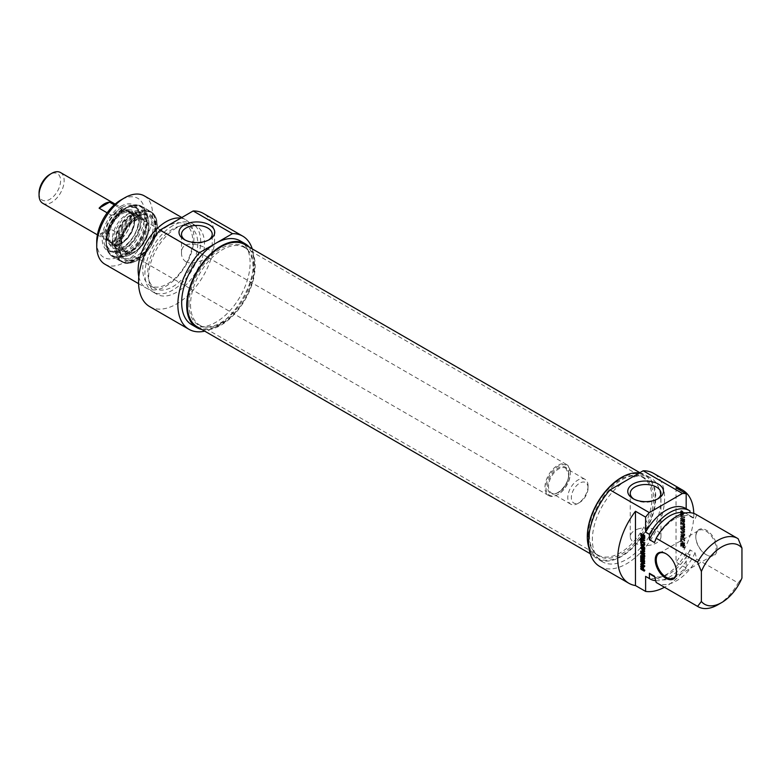 <?xml version="1.0" encoding="UTF-8"?>
<svg xmlns="http://www.w3.org/2000/svg" width="781" height="781" viewBox="0 0 781 781"><rect width="100%" height="100%" fill="white"/><g stroke="black" fill="none" stroke-linecap="round" stroke-linejoin="round"><path stroke-width="0.59" stroke-dasharray="3.9 2.93" d="M190.535 304.697A44.82 25.871 120 0 0 199.809 325.218A44.82 25.871 120 0 0 204.466 326.966A44.82 25.871 120 0 0 244.629 299.338A44.82 25.871 120 0 0 248.475 250.75A44.82 25.871 120 0 0 244.629 247.587A44.82 25.871 120 0 0 210.099 259.595A44.82 25.871 120 0 0 190.535 304.697M188.924 304.16A45.298 26.154 -60 0 1 211.573 255.729A45.298 26.154 -60 0 1 247.489 249.627A45.298 26.154 -60 0 1 243.604 298.752A45.298 26.154 -60 0 1 203.011 326.673A45.298 26.154 -60 0 1 188.924 304.16M588.571 534.507A44.82 25.871 -60 0 1 605.402 492.469A44.82 25.871 -60 0 1 638.018 475.649A44.82 25.871 -60 0 1 642.665 477.396A44.82 25.871 -60 0 1 642.665 529.147A44.82 25.871 -60 0 1 597.846 555.018A44.82 25.871 -60 0 1 594.009 551.864A44.82 25.871 -60 0 1 588.571 534.507M197.202 326.819A47.504 27.433 120 0 0 244.707 299.387A47.504 27.433 120 0 0 244.707 244.531M589.499 535.434A45.298 26.154 120 0 0 594.995 552.977A45.298 26.154 120 0 0 644.179 530.016A45.298 26.154 120 0 0 639.473 475.941A45.298 26.154 120 0 0 606.505 492.938A45.298 26.154 120 0 0 589.499 535.434M587.937 536.332A47.504 27.433 -60 0 1 608.672 488.525A47.504 27.433 -60 0 1 645.282 475.795A47.504 27.433 -60 0 1 645.282 530.65A47.504 27.433 -60 0 1 597.768 558.083A47.504 27.433 -60 0 1 587.937 536.332M570.315 472.739A17.924 10.348 120 0 0 566.596 464.529A17.924 10.348 120 0 0 548.672 474.877A17.924 10.348 120 0 0 548.672 495.584A17.924 10.348 120 0 0 557.634 494.695A17.924 10.348 120 0 0 570.315 472.739L570.315 473.325A17.211 9.938 -60 0 1 558.142 494.402A17.211 9.938 -60 0 1 545.978 487.373A17.211 9.938 -60 0 1 558.142 466.296A17.211 9.938 -60 0 1 570.315 473.325M130.954 219.07A17.924 10.348 120 0 0 127.244 210.87A17.924 10.348 120 0 0 109.311 221.218A17.924 10.348 120 0 0 109.311 241.915A17.924 10.348 120 0 0 123.125 237.112A17.924 10.348 120 0 0 130.954 219.07M588.064 485.909A14.341 8.279 120 0 0 585.086 479.349A14.341 8.279 120 0 0 570.745 487.627A14.341 8.279 120 0 0 570.745 504.184A14.341 8.279 120 0 0 577.92 503.472A14.341 8.279 120 0 0 588.064 485.909L588.064 487.959A11.832 6.834 -60 0 1 579.697 502.447A11.832 6.834 -60 0 1 571.331 497.614A11.832 6.834 -60 0 1 579.697 483.127A11.832 6.834 -60 0 1 588.064 487.959M39.05 193.092A15.239 8.796 120 0 0 49.828 199.311A15.239 8.796 120 0 0 60.596 180.655A15.239 8.796 120 0 0 49.828 174.427M60.469 172.523A17.748 10.251 -60 0 1 64.149 180.655A17.748 10.251 -60 0 1 56.398 198.511A17.748 10.251 -60 0 1 42.73 203.265M130.827 219.149A17.748 10.251 120 0 0 127.147 211.026A17.748 10.251 120 0 0 109.399 221.267A17.748 10.251 120 0 0 109.399 241.759A17.748 10.251 120 0 0 123.076 237.004A17.748 10.251 120 0 0 130.827 219.149M114.27 204.866L122.236 209.464A17.748 10.251 120 0 0 111.781 215.507L107.153 212.832M111.781 241.856A17.748 10.251 120 0 0 122.236 235.813L109.565 228.501A17.748 10.251 -60 0 1 99.109 234.534L111.781 241.856L122.236 235.813M109.565 228.501L99.109 234.534M122.236 209.464L111.781 215.507M186.015 261.83C183.047 259.819 181.543 256.978 181.514 253.298C180.684 234.73 213.203 249.237 212.227 253.288C212.871 255.729 194.752 266.38 186.015 261.83M137.036 216.727A25.099 14.488 -60 0 1 149.591 215.488A25.099 14.488 -60 0 1 149.591 244.473A25.099 14.488 -60 0 1 124.491 258.96A25.099 14.488 -60 0 1 119.288 247.47A25.099 14.488 -60 0 1 137.036 216.727M137.798 217.167A25.099 14.488 120 0 0 121.406 239.289A25.099 14.488 120 0 0 125.253 259.399A25.099 14.488 120 0 0 137.798 258.16A25.099 14.488 120 0 0 155.546 227.417A25.099 14.488 120 0 0 150.343 215.927A25.099 14.488 120 0 0 137.798 217.167M121.572 207.658A25.275 14.595 120 0 0 105.064 229.926A25.275 14.595 120 0 0 108.93 250.184A25.275 14.595 120 0 0 121.572 248.934A25.275 14.595 120 0 0 139.448 217.977A25.275 14.595 120 0 0 134.215 206.409A25.275 14.595 120 0 0 121.572 207.658M128.514 206.994A25.275 14.595 120 0 0 123.857 208.976A25.275 14.595 120 0 0 107.339 231.244A25.275 14.595 120 0 0 111.214 251.502A25.275 14.595 120 0 0 136.49 236.907A25.275 14.595 120 0 0 136.49 207.726A25.275 14.595 120 0 0 128.514 206.994M131.569 205.891A28.145 16.255 120 0 0 107.153 248.085A28.145 16.255 120 0 0 140.434 239.24A28.145 16.255 120 0 0 131.569 205.891M120.811 206.34A26.349 15.21 -60 0 1 139.448 217.098A26.349 15.21 -60 0 1 120.811 249.373A26.349 15.21 -60 0 1 102.174 238.615A26.349 15.21 -60 0 1 120.811 206.34M96.727 241.759A34.061 19.662 120 0 0 120.811 255.67A34.061 19.662 120 0 0 144.895 213.955A34.061 19.662 120 0 0 120.811 200.043M137.036 215.849A26.173 15.112 -60 0 1 155.546 226.539A26.173 15.112 -60 0 1 137.036 258.599A26.173 15.112 -60 0 1 118.527 247.909A26.173 15.112 -60 0 1 137.036 215.849M208.547 240.05A15.356 8.864 180 0 1 207.726 240.568A15.356 8.864 180 0 1 186.015 240.568L186.015 240.568A15.356 8.864 180 0 1 185.195 240.05M186.015 240.568L184.238 239.542L186.015 240.568M144.339 195.894A39.441 22.766 -60 0 1 144.339 241.436A39.441 22.766 -60 0 1 104.898 264.203M138.823 276.728A39.441 22.766 120 0 0 146.311 288.121A39.441 22.766 120 0 0 185.751 265.345A39.441 22.766 120 0 0 185.751 219.803A39.441 22.766 120 0 0 180.782 218.114M201.84 329.494A48.402 27.95 120 0 0 245.156 299.64A48.402 27.95 120 0 0 249.344 247.206M240.089 240.831A48.402 27.95 -60 0 1 240.089 296.721A48.402 27.95 -60 0 1 191.687 324.662M252.243 248.885A53.782 31.055 -60 0 1 242.774 298.274A53.782 31.055 -60 0 1 204.739 331.164M167.71 226.099A35.321 20.394 120 0 0 144.641 257.222A35.321 20.394 120 0 0 150.059 285.524A35.321 20.394 120 0 0 185.37 265.13A35.321 20.394 120 0 0 185.37 224.352A35.321 20.394 120 0 0 167.71 226.099M172.786 229.028A35.321 20.394 120 0 0 149.718 260.151A35.321 20.394 120 0 0 155.126 288.443A35.321 20.394 120 0 0 190.447 268.059A35.321 20.394 120 0 0 190.447 227.281A35.321 20.394 120 0 0 172.786 229.028M172.786 225.66A39.441 22.766 120 0 0 147.023 260.415A39.441 22.766 120 0 0 153.066 292.016A39.441 22.766 120 0 0 192.507 269.25A39.441 22.766 120 0 0 192.507 223.708A39.441 22.766 120 0 0 172.786 225.66M176.584 227.857A39.441 22.766 120 0 0 150.821 262.611A39.441 22.766 120 0 0 156.864 294.212A39.441 22.766 120 0 0 196.304 271.446A39.441 22.766 120 0 0 196.304 225.904A39.441 22.766 120 0 0 176.584 227.857M149.698 306.63A53.782 31.055 120 0 0 203.48 275.586A53.782 31.055 120 0 0 203.48 213.486M131.062 253.874A20.081 11.588 120 0 0 145.92 239.582A20.081 11.588 120 0 0 147.199 220.828A20.081 11.588 120 0 0 124.716 230.112A20.081 11.588 120 0 0 127.918 254.225A20.081 11.588 120 0 0 131.062 253.874M136.255 212.491A24.26 14.009 120 0 0 116.945 232.816A24.26 14.009 120 0 0 119.63 255.182A24.26 14.009 120 0 0 143.909 241.192A24.26 14.009 120 0 0 143.889 213.164A24.26 14.009 120 0 0 136.255 212.491M140.492 214.921A24.279 14.019 120 0 0 121.172 235.266A24.279 14.019 120 0 0 123.857 257.642A24.279 14.019 120 0 0 148.165 243.643A24.279 14.019 120 0 0 148.136 215.595A24.279 14.019 120 0 0 140.492 214.921M130.759 262.201A28.575 16.499 120 0 0 152.471 240.694A28.575 16.499 120 0 0 152.764 213.906A28.575 16.499 120 0 0 121.738 228.394A28.575 16.499 120 0 0 124.706 262.494A28.575 16.499 120 0 0 130.759 262.201M129.949 262.025A28.858 16.665 120 0 0 151.875 240.294A28.858 16.665 120 0 0 152.168 213.233A28.858 16.665 120 0 0 149.698 211.202A28.858 16.665 120 0 0 140.58 210.382A28.858 16.665 120 0 0 117.599 234.593A28.858 16.665 120 0 0 120.83 261.196A28.858 16.665 120 0 0 123.828 262.318A28.858 16.665 120 0 0 129.949 262.025M124.482 210.05A19.896 11.49 120 0 0 109.721 224.264A19.896 11.49 120 0 0 108.53 242.871A19.896 11.49 120 0 0 130.759 233.597A19.896 11.49 120 0 0 127.674 209.708A19.896 11.49 120 0 0 124.482 210.05M127.264 210.284A21.282 12.291 120 0 0 111.478 225.484A21.282 12.291 120 0 0 110.209 245.38A21.282 12.291 120 0 0 133.99 235.462A21.282 12.291 120 0 0 130.681 209.913A21.282 12.291 120 0 0 127.264 210.284M124.277 211.016A18.822 10.866 120 0 0 109.291 226.812A18.822 10.866 120 0 0 111.4 244.16A18.822 10.866 120 0 0 130.222 233.294A18.822 10.866 120 0 0 130.222 211.553A18.822 10.866 120 0 0 124.277 211.016M124.775 211.3A18.822 10.866 120 0 0 109.789 227.095A18.822 10.866 120 0 0 111.898 244.443A18.822 10.866 120 0 0 130.72 233.578A18.822 10.866 120 0 0 130.72 211.836A18.822 10.866 120 0 0 124.775 211.3M130.056 213.272A19.896 11.49 120 0 0 115.061 227.974A19.896 11.49 120 0 0 114.504 246.63A19.896 11.49 120 0 0 116.437 248.309A19.896 11.49 120 0 0 136.343 236.819A19.896 11.49 120 0 0 136.343 213.848A19.896 11.49 120 0 0 133.912 212.998A19.896 11.49 120 0 0 130.056 213.272M133.639 215.341A19.896 11.49 120 0 0 117.794 232.045A19.896 11.49 120 0 0 120.03 250.379A19.896 11.49 120 0 0 122.871 251.277A19.896 11.49 120 0 0 139.926 238.888A19.896 11.49 120 0 0 142.122 217.938A19.896 11.49 120 0 0 139.926 215.917A19.896 11.49 120 0 0 133.639 215.341M684.224 546.622L682.926 545.177L682.926 546.71L684.82 547.247L684.732 544.874L683.853 543.537L681.481 542.756L681.266 545.655L681.793 545.968L682.184 543.459L683.629 544.181L684.283 546.554L683.326 547.051L682.164 545.616L682.164 547.149L683.951 548.028L683.775 544.826L681.852 543.195L680.72 543.195L680.505 546.095L681.042 546.407L681.706 543.947L683.443 545.402L683.463 547.061M684.283 546.554L683.521 546.993M684.283 546.505L683.521 546.944M684.283 545.45L683.521 545.89M684.205 544.962L683.443 545.402M683.912 544.455L683.15 544.894M683.805 544.337L683.043 544.777M683.629 544.181L682.867 544.621M683.043 543.781L682.282 544.22M682.467 543.508L681.706 543.947M682.291 543.459L681.53 543.898M682.184 543.459L681.042 544.582L682.184 543.459M681.793 545.968L681.042 546.407M681.266 545.655L680.505 546.095M681.266 543.625L680.505 544.064M681.481 542.756L680.72 543.195L681.481 542.756M682.614 542.756L681.852 543.195M683.453 543.234L682.692 543.674M683.853 543.537L683.092 543.976M684.537 544.386L683.775 544.826M684.732 544.874L683.971 545.314M684.82 545.509L684.058 545.948M684.82 547.247L684.058 547.686M684.712 547.588L683.951 548.028M684.361 547.54L683.6 547.979M682.926 546.71L682.164 547.149M682.926 545.177L682.164 545.616M683.434 545.47L682.672 545.909M683.434 546.231L682.672 546.671M684.088 546.612L683.326 547.051M684.136 546.632L683.375 547.071M681.793 539.017L684.82 540.764L684.82 539.993L681.793 538.246L681.266 536.342L681.266 540.315L681.793 540.628L681.793 539.017L681.042 539.456L684.058 541.204L684.058 540.432L681.042 538.685L680.505 536.781L680.505 540.755L681.042 541.067L681.042 539.456M681.793 540.628L681.042 541.067M681.266 540.315L680.505 540.755M681.266 536.342L680.505 536.781M681.793 536.654L681.042 537.094M681.793 538.246L681.042 538.685M684.82 539.993L684.058 540.432M684.82 540.764L684.058 541.204M684.742 532.242L681.95 528.503L684.82 530.114L684.82 529.342L681.286 527.595L684.185 531.529L681.305 531.353L681.696 532.642L684.82 534.448L684.82 533.677L681.95 531.968L681.188 532.408L684.097 532.359L681.188 528.942L684.058 530.553L684.058 529.782L680.934 527.976L680.602 528.942L683.424 531.968L680.544 531.793L680.934 533.081L684.058 534.887L684.058 534.116L681.188 532.408L682.067 531.939L684.742 532.242L683.98 532.681M681.959 532.027L681.198 532.466M682.057 532.105L681.296 532.544M684.82 533.677L684.058 534.116M684.82 534.448L684.058 534.887M681.696 532.642L680.934 533.081M681.227 531.715L680.466 532.154M681.305 531.353L680.544 531.793L681.305 531.353M684.049 531.568L683.287 532.007L684.049 531.568M684.049 531.344L683.287 531.783M681.364 528.503L680.602 528.942M681.227 527.927L680.466 528.366M681.227 527.868L680.466 528.307M681.286 527.595L680.524 528.034L681.286 527.595M684.82 529.342L684.058 529.782M684.82 530.114L684.058 530.553M681.95 528.503L681.266 528.922M681.989 528.473L681.188 528.942M681.989 528.591L681.227 529.03M684.595 531.256L683.834 531.695M684.722 531.441L683.961 531.881M684.859 531.92L684.097 532.359M682.067 531.939L681.305 532.378M681.95 531.968L681.198 532.378M681.803 511.565L683.024 512.131L682.897 514.025L681.92 513.449L681.803 511.565L681.042 512.004L682.262 512.57L682.252 514.288L681.159 513.888L681.042 512.004M681.793 511.614L681.042 512.053M681.793 512.951L681.042 513.39M681.803 513.01L681.042 513.449M681.813 513.146L681.052 513.586M681.92 513.449L681.159 513.888M682.155 513.703L681.393 514.142M682.409 513.878L681.647 514.318M682.467 513.908L681.706 514.347M682.526 513.937L681.764 514.376M682.662 513.996L681.901 514.435M682.897 514.025L682.135 514.464M683.014 513.849L682.252 514.288M683.024 513.722L682.262 514.162M683.024 512.131L682.262 512.57M681.842 511.496L681.081 511.936M682.916 514.913L683.56 512.434L684.82 513.166L684.82 512.385L681.403 510.559L681.296 513.302L682.916 514.913L682.155 515.353L682.799 512.873L684.058 513.605L684.058 512.824L680.642 510.999L680.534 513.742L682.155 515.353M682.409 514.679L681.647 515.118M681.92 514.347L681.159 514.786M681.481 513.83L680.72 514.269M681.296 513.302L680.534 513.742M681.266 510.94L680.505 511.379M681.296 510.725L680.534 511.164M681.403 510.559L680.642 510.999M681.598 510.549L680.837 510.989M681.696 510.589L680.934 511.028M684.82 512.385L684.058 512.824M684.82 513.166L684.058 513.605M683.56 512.434L682.799 512.873M683.56 514.357L682.799 514.796M683.385 514.884L682.623 515.323M684.097 521.63L684.283 524.246L684.82 524.559L684.703 521.357L681.403 519.443L681.266 522.489L681.793 522.792L681.852 520.4L682.74 520.839L683.268 523.582L683.268 521.152L684.097 521.63L683.336 522.069L684.058 524.998L683.531 521.405L680.642 519.882L680.505 522.919L681.042 523.231L681.091 520.839L681.979 521.278L682.506 524.022L682.506 521.591L683.336 522.069M683.268 521.152L682.506 521.591M683.268 523.582L682.506 524.022M682.74 523.27L681.979 523.709M682.74 520.839L681.979 521.278M681.178 520.829L681.94 520.39L681.217 520.849M681.852 520.4L681.091 520.839M681.793 520.576L681.042 521.015M681.793 522.792L681.042 523.231M681.266 522.489L680.505 522.919M681.286 519.619L680.524 520.058M681.403 519.443L680.642 519.882M681.774 519.511L681.012 519.951M684.498 521.112L683.746 521.552M684.703 521.357L683.941 521.796M684.8 521.63L684.039 522.069M684.82 521.767L684.058 522.206M684.82 524.559L684.058 524.998M684.283 524.246L683.521 524.686M684.283 522.059L683.521 522.499M684.244 521.767L683.482 522.206M683.15 519.736L683.971 519.267L681.266 517.774L681.266 518.525L684.351 520.302L684.8 519.599L682.106 515.919L684.82 517.403L684.82 516.651L681.706 514.855L681.305 515.675L683.971 519.267L683.17 519.746L680.505 518.213L680.505 518.965L684.097 520.429L681.344 516.358L684.058 517.842L684.058 517.09L680.944 515.294L680.544 516.104L683.17 519.746L683.961 519.306M683.941 519.199L683.18 519.638M683.912 519.16L683.15 519.599M681.51 516.016L680.749 516.456M681.305 515.675L680.544 516.104M681.227 515.206L680.466 515.645L681.227 515.206M684.82 516.651L684.058 517.09M684.82 517.403L684.058 517.842M682.213 515.89L681.452 516.329M682.106 515.919L681.374 516.319M682.125 515.958L681.364 516.397M682.194 516.056L681.432 516.495M684.556 519.15L683.795 519.59M684.8 519.599L684.039 520.039M684.859 519.99L683.6 520.742L684.859 519.99M681.266 518.525L680.505 518.965M681.266 517.774L680.505 518.213M683.931 519.306L683.17 519.746M681.901 535.229L683.443 535.258L683.443 536.83L681.901 535.229L681.139 535.532L682.682 535.698L682.682 537.269L681.139 535.668M683.443 536.83L682.682 537.269M683.443 535.258L682.682 535.698M681.139 535.532L681.872 535.102M684.82 534.624L681.628 534.331L680.466 535.21L684.058 539.505L683.16 537.748L683.16 535.776L684.058 535.873L684.058 535.063L680.466 535.21L681.227 534.77L684.82 539.066L683.922 537.308L683.922 535.336L684.82 535.434L684.82 534.624L684.058 535.063M684.82 535.434L684.058 535.873M683.922 535.336L683.16 535.776M683.922 537.308L683.16 537.748M684.82 538.246L684.058 538.685M684.82 539.066L684.058 539.505M681.628 535.678L680.866 536.117M681.266 541.379L684.82 543.43L684.82 542.658L681.266 540.608L680.505 541.819L684.058 543.869L684.058 543.098L680.505 541.048L680.505 541.819M681.266 540.608L680.505 541.048M684.82 542.658L684.058 543.098M684.82 543.43L684.058 543.869M684.097 525.642L684.097 527.263L681.266 525.818L681.266 526.589L684.029 528.122L684.859 526.882L684.029 524.695L681.266 523.036L681.266 523.807L684.097 525.642L683.336 526.082L683.336 527.702L680.505 526.257L680.505 527.029L683.268 528.561L684.097 527.321L683.268 525.135L680.505 523.475L680.505 524.246L683.336 526.082M683.795 525.291L683.033 525.73M681.266 523.807L680.505 524.246M681.266 523.036L680.505 523.475M683.57 524.363L682.809 524.803M684.029 524.695L683.268 525.135M684.478 525.242L683.717 525.681M684.693 525.711L683.931 526.15M684.8 526.16L684.039 526.599M684.859 526.882L684.097 527.321M684.8 527.546L684.039 527.985M684.693 527.868L683.931 528.307M684.478 528.093L683.717 528.532M684.029 528.122L683.268 528.561M683.57 527.917L682.809 528.356M681.266 526.589L680.505 527.029M681.266 525.818L680.505 526.257M683.785 527.253L683.024 527.692M684.097 527.263L683.336 527.702M684.283 526.97L683.521 527.409M684.322 526.579L683.56 527.019M684.283 526.14L683.521 526.579M676.034 487.842L676.034 562.135L686.177 567.992L686.177 552.948L689.974 555.145L689.974 549.863L695.051 552.792L696.73 559.04L738.143 582.958L741.95 578.047M685.611 508.402A39.441 22.766 -60 0 1 686.177 508.743L689.974 510.94M738.143 538.753L696.73 514.835L695.051 519.15L689.974 516.221L689.974 512.678M695.812 536.41A15.064 8.698 60 0 1 706.454 530.26A15.064 8.698 60 0 1 717.104 548.701A15.064 8.698 60 0 1 706.454 554.852A15.064 8.698 60 0 1 695.812 536.41L695.812 536.996A14.341 8.279 -120 0 0 705.946 554.559A14.341 8.279 -120 0 0 713.121 555.271A14.341 8.279 -120 0 0 713.121 538.705A14.341 8.279 -120 0 0 698.78 530.426A14.341 8.279 -120 0 0 695.812 536.996M644.188 535.932L643.124 535.561M644.257 537.172L644.481 535.981M644.257 537.533L644.481 537.035M643.349 538.041L644.403 537.445M643.241 538.031L644.11 537.611M643.066 537.992L643.993 537.592M642.48 537.709L643.827 537.553M641.904 537.318L643.241 537.269M641.728 537.162L642.665 536.879M641.621 537.045L642.49 536.723M641.23 535.912L641.992 535.473L642.382 536.606M641.23 534.087L641.992 533.657L641.992 535.473M640.703 533.784L641.992 533.657M641.23 535.512L641.465 533.345M641.396 536.664L641.465 535.385M642.216 537.553L641.679 536.498M643.974 538.831L644.735 538.392L644.052 538.451M644.169 538.568L644.735 538.392M644.257 538.031L645.008 537.592L644.93 538.129M644.257 536.293L645.008 535.854L645.008 537.592M644.335 535.688L645.008 535.854M643.798 535.473L644.911 535.395M642.363 534.653L643.124 534.214L644.559 535.034M643.124 535.092L643.124 534.214M642.87 536.479L643.632 536.039M641.23 539.437L641.992 538.997L641.992 540.598L645.008 542.336L645.008 543.107L641.992 541.37L641.992 542.971L641.465 541.672M641.23 541.038L641.992 540.598M640.703 539.124L641.992 538.997M641.465 541.165L641.465 538.685M641.23 543.41L641.992 542.971M644.257 543.547L645.008 543.107M644.257 542.775L645.008 542.336M641.386 548.262L642.148 547.823L644.628 550.4L645.057 551.23L644.286 551.523M644.257 549.873L645.008 549.433L642.246 547.813M644.257 549.092L645.008 548.652L645.008 549.433M641.123 547.286L641.884 546.846L645.008 548.652M641.513 548.438L641.884 546.846L641.24 547.354M644.628 550.4L643.866 550.839L641.875 548.233M640.801 551.044L641.875 550.566L644.384 550.839L643.485 551.318M641.787 552.021L641.484 551.435M644.257 554.198L645.008 553.758L641.884 551.952M644.257 553.426L645.008 552.987L645.008 553.758M641.386 551.718L642.148 551.279L641.426 551.806L642.226 551.396L645.008 552.987M644.247 551.894L644.794 551.591M644.159 552.001L644.921 551.562M644.296 551.669L645.057 551.23M644.179 551.22L644.94 550.781M641.504 548.428L642.255 547.989M641.426 548.34L642.187 547.901M641.24 568.5L642.002 568.06L643.222 568.91L643.095 566.86L642.119 566.313L642.002 568.06M641.23 568.441L641.992 568.002M641.23 567.104L641.992 566.664M641.24 567.045L642.002 566.606M641.25 566.928L642.011 566.489M642.353 566.44L643.114 566L643.095 566.86M641.279 568.607L642.041 568.168M641.845 566.088L643.114 566M641.357 565.854L642.607 565.649M640.918 565.864L642.119 565.415M641.23 568.197L641.465 566.684M644.257 571.155L645.008 570.716L642.997 569.544M642.558 569.29L641.894 568.91M644.257 570.384L645.008 569.945L645.008 570.716M642.997 569.652L643.759 569.212L645.008 569.945M642.997 567.728L643.759 567.299L643.759 569.212M643.583 566.567L643.759 567.299M642.704 560.602L644.432 560.67L644.481 558.239L645.008 561.344L644.257 561.393M643.534 561.08L644.296 560.651M642.704 558.171L643.466 557.732L643.466 560.162M642.177 557.868L643.466 557.732M642.704 559.987L642.929 557.429M641.416 559.86L642.929 559.86M641.875 560.123L641.386 559.84L642.177 559.421M641.289 559.723L642.138 559.391M641.23 559.479L642.05 559.284M641.23 557.263L641.992 556.824L641.992 559.04M640.703 556.96L641.992 556.824M641.24 559.557L641.465 556.521M643.72 561.08L642.704 560.494M644.14 562.056L644.901 561.617M644.257 561.783L645.008 561.344M644.257 558.981L645.008 558.542M643.72 558.679L644.481 558.239M644.052 562.925L641.465 561.227L641.465 560.485L644.55 562.261L644.999 563.491L644.286 563.726M644.061 562.935L643.398 563.316M641.797 564.722L641.504 563.384L640.937 563.706L644.11 562.896M644.257 566.889L645.008 566.45L641.904 564.663M644.257 566.147L645.008 565.708L645.008 566.45M641.65 564.643L642.402 564.204L645.008 565.708M641.572 564.565L642.402 564.204M641.543 564.497L642.333 564.126M644.296 563.599L645.057 563.16M643.788 562.701L644.55 562.261M640.703 560.924L641.465 560.485M643.359 546.417L643.642 545.031M641.338 545.089L642.099 544.65L643.642 546.261M641.289 544.982L642.099 544.65M644.257 548.916L645.008 548.477L643.359 546.72M643.173 546.524L641.426 544.181L645.008 544.045L645.008 544.855L644.257 544.777M641.513 545.275L641.826 543.742L641.064 544.181M644.257 548.106L645.008 547.666L645.008 548.477M643.359 547.169L644.12 546.729L645.008 547.666M644.12 544.757L644.12 546.729M644.257 545.294L645.008 544.855M644.257 544.484L645.008 544.045M641.367 538.451L641.465 537.621L645.008 539.671L645.008 540.442L641.465 538.392M640.703 538.06L641.465 537.621M644.257 540.882L645.008 540.442M644.257 540.11L645.008 539.671M643.232 557.068L644.481 556.345L644.296 555.008L641.465 553.182L641.465 552.411L644.676 554.617L644.999 556.931L643.769 557.302M640.703 555.633L641.465 555.203L643.983 556.628M641.367 556.023L641.465 555.203M643.417 557.097L641.465 555.974M643.915 557.907L644.676 557.468M644.13 557.683L644.891 557.243M644.237 557.37L644.999 556.931M644.296 556.707L645.057 556.267M644.237 555.974L644.999 555.535M644.13 555.525L644.891 555.086M643.915 555.057L644.676 554.617M643.466 554.51L644.227 554.071M643.007 554.178L643.769 553.739M640.703 552.85L641.465 552.411M666.144 553.827A14.341 8.279 60 0 1 666.398 553.973A14.341 8.279 60 0 1 676.541 571.536A14.341 8.279 60 0 1 676.541 571.829M676.541 571.536L676.541 572.122M693.762 513.41A53.782 31.055 -60 0 1 676.034 562.135M696.164 514.494A39.441 22.766 -60 0 1 696.73 514.835M654.488 542.561A35.321 20.394 -60 0 1 692.425 517.09A35.321 20.394 -60 0 1 695.051 519.15M684.869 513.088A35.321 20.394 -60 0 1 687.348 514.162A35.321 20.394 -60 0 1 689.974 516.221M599.71 566.44A53.782 31.055 120 0 0 653.482 535.395A53.782 31.055 120 0 0 653.482 473.296M686.177 567.992A53.782 31.055 -60 0 1 664.455 587.263M639.239 528.63A15.356 8.864 0 0 0 630.257 536.703A15.356 8.864 0 0 0 645.614 545.568A15.356 8.864 0 0 0 660.97 536.703A15.356 8.864 0 0 0 656.47 530.436A15.356 8.864 0 0 0 639.239 528.63M657.29 499.127A15.356 8.864 180 0 1 656.47 499.645A15.356 8.864 180 0 1 634.748 499.645A15.356 8.864 180 0 1 633.928 499.127M717.866 604.767A39.441 22.766 120 0 0 738.143 582.958M696.73 559.04A39.441 22.766 -60 0 1 656.733 582.802M639.454 472.925A48.402 27.95 -60 0 1 645.731 475.024A48.402 27.95 -60 0 1 645.731 530.914A48.402 27.95 -60 0 1 597.328 558.854A48.402 27.95 -60 0 1 588.962 547.911M626.596 480.344A48.402 27.95 120 0 0 594.976 522.997A48.402 27.95 120 0 0 602.395 561.783A48.402 27.95 120 0 0 650.798 533.843A48.402 27.95 120 0 0 650.798 477.952A48.402 27.95 120 0 0 626.596 480.344M695.051 552.792A35.321 20.394 -60 0 1 657.104 578.262A35.321 20.394 -60 0 1 654.488 576.212M689.974 549.863A35.321 20.394 -60 0 1 652.037 575.333M689.974 555.145A39.441 22.766 -60 0 1 655.669 580.683M686.177 552.948A39.441 22.766 -60 0 1 646.17 576.71M568.793 474.204A15.064 8.698 120 0 0 552.821 472.769A15.064 8.698 120 0 0 552.821 494.07A15.064 8.698 120 0 0 568.793 474.204M568.793 474.789A14.341 8.279 -60 0 1 562.535 489.218A14.341 8.279 -60 0 1 551.484 493.065A14.341 8.279 -60 0 1 551.484 476.498A14.341 8.279 -60 0 1 565.825 468.219A14.341 8.279 -60 0 1 568.793 474.789M126.385 207.951A28.321 16.352 -60 0 1 143.733 232.621A28.321 16.352 -60 0 1 109.047 252.654A28.321 16.352 -60 0 1 126.385 207.951M137.036 214.092A28.321 16.352 120 0 0 119.688 258.804A28.321 16.352 120 0 0 154.384 238.771A28.321 16.352 120 0 0 137.036 214.092M126.893 207.658A29.043 16.772 120 0 0 107.924 233.246A29.043 16.772 120 0 0 112.376 256.519A29.043 16.772 120 0 0 141.42 239.747A29.043 16.772 120 0 0 141.42 206.213A29.043 16.772 120 0 0 126.893 207.658M136.529 213.223A29.043 16.772 -60 0 1 151.055 211.778A29.043 16.772 -60 0 1 151.055 245.312A29.043 16.772 -60 0 1 122.012 262.084A29.043 16.772 -60 0 1 117.56 238.81A29.043 16.772 -60 0 1 136.529 213.223M124.745 211.466A18.646 10.768 120 0 0 108.569 239.416A18.646 10.768 120 0 0 130.612 233.548A18.646 10.768 120 0 0 124.745 211.466M125.272 212.452A17.963 10.368 120 0 0 111.742 225.729A17.963 10.368 120 0 0 111.234 242.559A17.963 10.368 120 0 0 118.653 244.59A17.963 10.368 120 0 0 133.59 227.71A17.963 10.368 120 0 0 128.758 212.207A17.963 10.368 120 0 0 125.272 212.452M137.056 219.227A17.992 10.387 120 0 0 122.002 236.428A17.992 10.387 120 0 0 127.323 251.707A17.992 10.387 120 0 0 142.738 240.509A17.992 10.387 120 0 0 144.719 221.57A17.992 10.387 120 0 0 137.056 219.227M138.257 218.905A18.998 10.973 120 0 0 121.787 239.357A18.998 10.973 120 0 0 131.257 252.907A18.998 10.973 120 0 0 147.726 232.455A18.998 10.973 120 0 0 138.257 218.905M126.307 253.532A22.483 12.984 120 0 0 142.952 237.541A22.483 12.984 120 0 0 144.378 216.532A22.483 12.984 120 0 0 134.586 213.301A22.483 12.984 120 0 0 115.705 235.071A22.483 12.984 120 0 0 122.783 253.923A22.483 12.984 120 0 0 126.307 253.532M132.214 205.549A28.858 16.665 120 0 0 109.233 229.77A28.858 16.665 120 0 0 112.464 256.363A28.858 16.665 120 0 0 141.332 239.699A28.858 16.665 120 0 0 141.332 206.369A28.858 16.665 120 0 0 132.214 205.549M127.869 207.346A24.562 14.175 120 0 0 106.567 244.17A24.562 14.175 120 0 0 135.611 236.448A24.562 14.175 120 0 0 127.869 207.346M683.063 543L682.301 543.439M681.686 528.913L680.925 529.352M681.237 527.78L680.476 528.22M682.067 528.669L681.305 529.108M684.429 531.09L683.668 531.529M684.429 532.261L683.668 532.701M682.008 511.545L681.247 511.985M682.662 514.806L681.901 515.245M682.174 514.533L681.413 514.972M681.266 513.078L680.515 513.517M681.266 512.892L680.505 513.332M681.266 519.853L680.505 520.292M684.293 520.966L683.531 521.405M683.473 525.086L682.721 525.525M684.849 526.56L684.088 526.999M684.849 527.204L684.088 527.644M683.473 527.097L682.721 527.536M683.629 527.175L682.867 527.614M641.113 551.005L641.875 550.566M641.445 568.763L642.207 568.324M642.089 566.245L642.851 565.805M641.611 565.961L642.372 565.522M642.909 556.912L643.671 556.472M644.286 557.019L645.047 556.58M644.286 556.375L645.047 555.935M248.475 250.75L247.489 249.627M204.466 326.966L203.011 326.673M199.809 325.218L597.846 555.018M244.629 247.587L642.665 477.396M594.009 551.864L594.995 552.977M638.018 475.649L639.473 475.941M590.241 553.729L597.768 558.083M639.873 472.681L645.282 475.795M558.142 494.402L557.634 494.695M109.311 241.915L189.51 288.218M189.998 288.501L548.672 495.584M127.244 210.87L207.912 257.437M207.922 257.447L566.596 464.529M570.745 504.184L551.484 493.065C556.336 497.214 569.193 484.523 568.578 474.497L565.825 468.219L585.086 479.349M579.697 502.447L577.92 503.472M97.4 234.837L109.399 241.759M115.149 204.095L127.147 211.026M124.491 258.96L125.253 259.399M149.591 215.488L150.343 215.927M108.93 250.184L111.214 251.502C107.446 249.159 105.64 244.902 105.786 238.722C106.07 232.933 107.983 227.095 111.517 221.208C116.349 213.603 121.904 208.849 128.191 206.945L136.49 207.726L134.215 206.409M139.448 217.977L139.448 217.098M121.572 248.934L120.811 249.373M155.546 227.417L155.546 226.539M137.798 258.16L137.036 258.599M207.726 240.568L209.503 239.542M212.227 253.288L212.227 234.3M181.514 253.288L181.514 234.3M138.588 283.659L146.311 288.121M181.797 217.528L185.751 219.803M126.542 207.619C132.243 204.407 137.202 203.939 141.42 206.213L151.055 211.778C155.273 214.394 157.342 219.139 157.264 226.012C157.049 232.318 155.097 238.761 151.397 245.332C141.771 260.19 131.979 265.774 122.012 262.084L112.376 256.519C108.159 253.903 106.079 249.159 106.157 242.286C106.372 235.979 108.334 229.536 112.034 222.975C116.047 216.103 120.879 210.987 126.542 207.619M150.059 285.524L155.126 288.443M185.37 224.352L190.447 227.281M153.066 292.016L156.864 294.212M192.507 223.708L196.304 225.904M114.504 246.63L111.234 242.559L115.08 244.687C117.326 244.15 118.214 246.874 127.615 237.649C133.824 229.126 135.65 221.697 133.092 215.371L128.758 212.207L133.912 212.998M122.871 251.277L127.323 251.707C124.14 251.336 122.275 249.071 121.729 244.931C122.285 232.758 127.635 224.284 137.768 219.51C140.756 218.7 143.069 219.393 144.719 221.57L142.122 217.938M147.199 220.828L144.378 216.532C151.719 221.697 139.672 253.659 122.783 253.923L127.918 254.225M134.84 210.938C143.88 209.113 152.627 213.564 147.179 234.271C141.634 247.762 133.766 255.27 123.574 256.803C119.454 257.33 116.086 254.87 113.47 249.432C107.993 235.325 125.282 211.212 134.84 210.938M119.63 255.182L123.857 257.642M143.889 213.164L148.136 215.595M152.764 213.906L152.168 213.233M124.706 262.494L123.828 262.318M149.698 211.202L141.332 206.369L131.901 205.491C124.306 207.824 117.716 213.672 112.122 223.024C108.442 229.546 106.499 235.95 106.284 242.217C106.206 249.051 108.266 253.766 112.464 256.363L120.83 261.196M108.53 242.871L110.209 245.38M127.674 209.708L130.681 209.913M111.4 244.16L111.898 244.443M130.222 211.553L130.72 211.836M116.437 248.309L120.03 250.379M136.343 213.848L139.926 215.917M681.257 543.976L682.018 543.537M680.895 543.068L681.657 542.629M680.632 531.724L681.393 531.285M683.385 532.007L684.146 531.568M680.632 527.927L681.393 527.487M680.593 515.245L681.344 514.806M683.971 520.81L684.732 520.371M680.612 534.819L681.374 534.38M644.286 537.562L643.524 538.002M641.543 546.817L640.781 547.247M644.345 550.878L643.583 551.318M641.591 563.306L640.83 563.745M644.881 563.609L644.13 564.048M641.572 543.801L640.81 544.24M666.398 553.973L665.89 553.68M673.573 578.106L713.121 555.271M659.232 553.26L698.78 530.426M705.946 554.559L706.454 554.852M692.425 517.09L687.348 514.162M660.97 536.703L660.97 493.377M630.257 536.703L630.257 493.377M656.47 499.645L658.246 498.62M634.748 499.645L632.981 498.62M650.798 477.952L645.731 475.024M602.395 561.783L597.328 558.854M657.104 578.262L654.644 576.837"/><path stroke-width="1.17" d="M639.873 472.681L244.707 244.531A47.504 27.433 120 0 0 208.097 257.261A47.504 27.433 120 0 0 187.362 305.068A47.504 27.433 120 0 0 197.202 326.819L590.241 553.729M51.595 173.402L49.828 174.427A15.239 8.796 120 0 0 39.05 193.092L39.05 195.143A17.748 10.251 -60 0 1 51.595 173.402A17.748 10.251 -60 0 1 60.469 172.523L115.149 204.095M97.4 234.837L42.73 203.265A17.748 10.251 -60 0 1 39.05 195.143M107.153 212.832L99.109 208.185A17.748 10.251 -60 0 1 109.565 202.152L114.27 204.866M99.109 208.185L109.565 202.152M120.811 200.043L124.618 197.847L120.811 200.043A34.061 19.662 120 0 0 96.727 241.759L96.727 246.152A39.441 22.766 -60 0 1 124.618 197.847A39.441 22.766 -60 0 1 144.339 195.894L181.797 217.528M185.195 240.05A15.356 8.864 180 0 1 181.514 234.3A15.356 8.864 180 0 1 196.871 225.426A15.356 8.864 180 0 1 212.227 234.3A15.356 8.864 180 0 1 208.547 240.05M184.238 239.542A17.865 10.319 0 0 0 209.503 239.542A17.865 10.319 0 0 0 209.503 224.957A17.865 10.319 0 0 0 184.238 224.957A17.865 10.319 0 0 0 184.238 239.542L184.238 239.542M199.311 252.79L232.465 233.656A53.782 31.055 -60 0 1 242.774 236.165L203.48 213.486A53.782 31.055 120 0 0 193.161 210.968L160.007 230.102A53.782 31.055 120 0 0 149.698 306.63L188.992 329.318A53.782 31.055 -60 0 1 199.311 252.79L160.007 230.102M193.161 210.968L232.465 233.656M138.588 283.659L104.898 264.203A39.441 22.766 -60 0 1 96.727 246.152M180.782 218.114A39.441 22.766 120 0 0 166.031 221.765A39.441 22.766 120 0 0 138.823 276.728M249.344 247.206A48.402 27.95 120 0 0 245.156 243.75A48.402 27.95 120 0 0 220.955 246.152A48.402 27.95 120 0 0 189.334 288.804A48.402 27.95 120 0 0 196.753 327.59A48.402 27.95 120 0 0 201.84 329.494M196.753 327.59L191.687 324.662A48.402 27.95 -60 0 1 184.267 285.875A48.402 27.95 -60 0 1 215.888 243.223A48.402 27.95 -60 0 1 240.089 240.831L245.156 243.75M242.774 236.165A53.782 31.055 -60 0 1 252.243 248.885M204.739 331.164A53.782 31.055 -60 0 1 188.992 329.318M701.387 601.468A34.061 19.662 -60 0 0 721.664 602.571A34.061 19.662 -60 0 0 741.95 578.047L741.95 548.047L738.143 538.753A39.441 22.766 120 0 0 737.586 538.402A39.441 22.766 120 0 0 697.579 562.174L701.387 571.467L701.387 601.468L697.579 606.368L656.167 582.46L654.488 576.212L649.411 573.283L649.411 578.565L645.614 576.368L645.614 591.412L635.47 585.555L635.47 511.262L645.614 517.12L645.614 532.164L649.411 534.36L649.411 539.642L654.488 542.561L656.167 538.255L697.579 562.174M686.177 508.724L686.177 493.699L676.034 487.842A53.782 31.055 -60 0 1 682.643 490.126A53.782 31.055 -60 0 1 693.762 513.41M689.974 512.678L689.974 510.94A39.441 22.766 -60 0 0 689.418 510.598L685.611 508.402A39.441 22.766 -60 0 0 645.614 532.164M643.661 536.235L642.363 536.186L642.363 534.653L644.149 535.834L643.974 538.831L641.611 537.904L640.703 533.784L641.621 537.045L642.48 537.709L643.642 537.884L644.188 535.932M643.72 536.371L644.227 536.069M643.72 536.42L644.237 536.117M643.72 537.474L644.257 537.172M643.349 538.041L644.257 537.533M640.703 535.825L641.23 535.512M641.611 537.904L642.216 537.553M642.05 538.236L642.734 537.845M642.89 538.724L643.651 538.285L642.812 537.797M643.29 538.89L643.651 538.285M644.735 538.392L644.052 538.451M642.363 536.186L642.87 535.893M642.87 535.717L643.534 535.327M643.524 536.088L644.1 535.766M643.573 536.127L644.13 535.805M641.23 539.437L641.23 541.038L644.257 542.775L644.257 543.547L641.23 541.809L641.23 543.41L640.703 543.098L640.703 539.124L641.23 539.437M640.703 543.098L641.23 542.795M641.465 541.672L641.465 541.165M641.23 541.809L641.904 541.418M643.485 551.093L644.159 552.001L641.386 551.718L644.257 553.426L644.257 554.198L640.723 551.874L640.801 551.044L643.622 551.279L640.742 548.135L641.123 547.286L644.257 549.092L644.257 549.873L641.396 548.223L642.07 547.832M641.396 548.223L643.866 550.839M641.494 548.242L642.138 547.871M641.123 547.286L640.664 547.686L641.24 547.354M640.742 548.135L641.426 547.247M641.875 548.233L641.504 547.696M643.485 551.318L644.052 551.035M640.664 551.464L641.396 551.044M640.664 551.532L641.426 551.044M640.723 551.874L641.426 551.093M641.884 551.952L641.484 551.435M641.123 552.392L641.787 552.021M641.386 551.718L642.187 551.249L641.396 551.698M644.286 551.523L642.187 551.249M642.46 567.748L641.357 566.752L641.279 568.607L642.46 569.349L642.968 567.455M641.357 566.752L642.343 566.323M641.582 566.752L642.265 566.362M641.845 566.879L642.451 566.528M641.904 566.918L642.499 566.567M641.962 566.957L642.548 566.615M642.089 567.055L642.646 566.733M642.333 567.299L642.822 567.016L642.997 569.652L644.257 570.384L644.257 571.155L641.133 569.349L641.797 568.968M642.451 567.602L642.939 567.318M642.46 569.349L642.997 569.037M641.133 569.349L640.918 565.864L642.822 567.006M640.732 566.176L641.308 565.835M641.465 566.684L641.494 565.737M640.703 568.5L641.23 568.197M640.732 568.753L641.23 568.461M640.84 569.046L641.386 568.724M641.035 569.281L641.689 568.9M643.934 562.066L640.84 560.162L640.703 556.96L641.377 559.831L642.177 560.299L642.177 557.868L642.704 560.602L644.257 560.768M642.177 560.299L642.704 559.987M640.723 559.85L641.24 559.557M640.84 560.162L641.386 559.84M641.211 560.514L641.875 560.123M644.257 561.393L643.72 561.08M643.671 561.109L643.72 558.679L644.257 558.981L644.237 561.89M643.72 560.865L644.257 560.563M641.65 564.634L644.257 566.147L644.257 566.889L640.664 564.194L644.052 562.925M643.398 563.326L644.061 562.935M640.664 564.194L641.504 563.384M641.904 564.663L641.426 563.755M641.142 565.102L641.797 564.722M643.407 563.296L640.703 561.666L640.703 560.924L644.296 563.599L641.65 564.643M642.324 564.038L641.631 564.458M644.286 563.726L642.392 564.019M640.703 561.666L641.347 561.295M643.339 563.199L643.964 562.837L643.368 563.218M641.289 544.982L642.88 546.7L642.88 545.118L641.338 544.953L642.099 544.513L641.308 544.953M642.88 545.118L643.642 544.679L642.099 544.513M641.064 545.528L641.064 544.181L644.257 544.484L644.257 545.294L643.359 545.197L644.257 548.916L641.064 545.528L641.513 545.275M643.359 545.197L644.257 544.777M641.826 545.089L641.426 544.181M640.703 538.831L640.703 538.06L644.257 540.11L644.257 540.882L640.703 538.831L641.367 538.451M643.534 557.068L643.534 555.447L640.703 553.622L640.703 552.85L643.466 554.51L644.296 556.707L643.466 557.946L640.703 556.414L640.703 555.633L643.232 557.068L644.296 556.628M640.703 556.414L641.367 556.023M643.007 557.741L643.417 557.097M643.466 557.946L644.198 557.517M640.703 553.622L641.367 553.241M643.222 555.096L643.739 554.803M643.759 556.394L644.257 556.111M643.72 556.785L644.286 556.453M676.541 572.122A15.064 8.698 -120 0 0 665.89 553.68A15.064 8.698 -120 0 0 655.239 559.831A15.064 8.698 -120 0 0 665.89 578.272A15.064 8.698 -120 0 0 676.541 572.122M676.541 571.829A14.341 8.279 60 0 1 673.573 578.106A14.341 8.279 60 0 1 662.522 574.26A14.341 8.279 60 0 1 656.255 559.831A14.341 8.279 60 0 1 659.232 553.26A14.341 8.279 60 0 1 666.144 553.827M635.47 585.555A53.782 31.055 -60 0 1 628.861 583.28A53.782 31.055 -60 0 1 635.47 511.262M701.387 571.467A34.061 19.662 -60 0 1 741.95 548.047M656.167 538.255A39.441 22.766 -60 0 1 696.164 514.494L737.586 538.402M649.411 539.642A35.321 20.394 -60 0 1 684.869 513.088M649.411 534.36A39.441 22.766 -60 0 1 689.418 510.598M645.614 517.12A53.782 31.055 -60 0 1 649.314 512.6L610.02 489.921A53.782 31.055 120 0 0 599.71 566.44L628.861 583.28M682.643 490.126L653.482 473.296A53.782 31.055 120 0 0 643.173 470.777L682.467 493.465A53.782 31.055 -60 0 1 686.177 493.699M664.455 587.263A53.782 31.055 -60 0 1 645.614 591.412M649.314 512.6L682.467 493.465M633.928 499.127A15.356 8.864 180 0 1 630.257 493.377A15.356 8.864 180 0 1 639.737 485.186A15.356 8.864 180 0 1 656.47 487.1A15.356 8.864 180 0 1 660.97 493.377A15.356 8.864 180 0 1 657.29 499.127M658.246 484.035A17.865 10.319 0 0 0 632.981 484.035A17.865 10.319 0 0 0 632.981 498.62A17.865 10.319 0 0 0 658.246 498.62A17.865 10.319 0 0 0 658.246 484.035M643.173 470.777L610.02 489.921M697.579 606.368A39.441 22.766 120 0 0 698.146 606.72A39.441 22.766 120 0 0 717.866 604.767L721.664 602.571M698.146 606.72L656.733 582.802A39.441 22.766 -60 0 1 656.167 582.46M588.962 547.911A48.402 27.95 -60 0 1 621.53 477.416A48.402 27.95 -60 0 1 639.454 472.925M654.644 576.837L652.037 575.333A35.321 20.394 -60 0 1 649.411 573.283M655.669 580.683A39.441 22.766 -60 0 1 649.977 578.906A39.441 22.766 -60 0 1 649.411 578.565M649.977 578.906L646.17 576.71A39.441 22.766 -60 0 1 645.614 576.368M642.499 538.519L643.261 538.08M640.674 551.62L641.435 551.181M641.504 551.689L642.255 551.249M640.703 566.371L641.465 565.932M640.703 566.547L641.465 566.108M640.703 559.587L641.23 559.284M643.729 561.969L644.257 561.666M642.909 554.9L643.515 554.549M643.066 554.988L643.622 554.666M189.51 288.218L189.998 288.501M644.286 537.562L643.524 538.002M644.345 550.878L643.583 551.318"/></g></svg>
